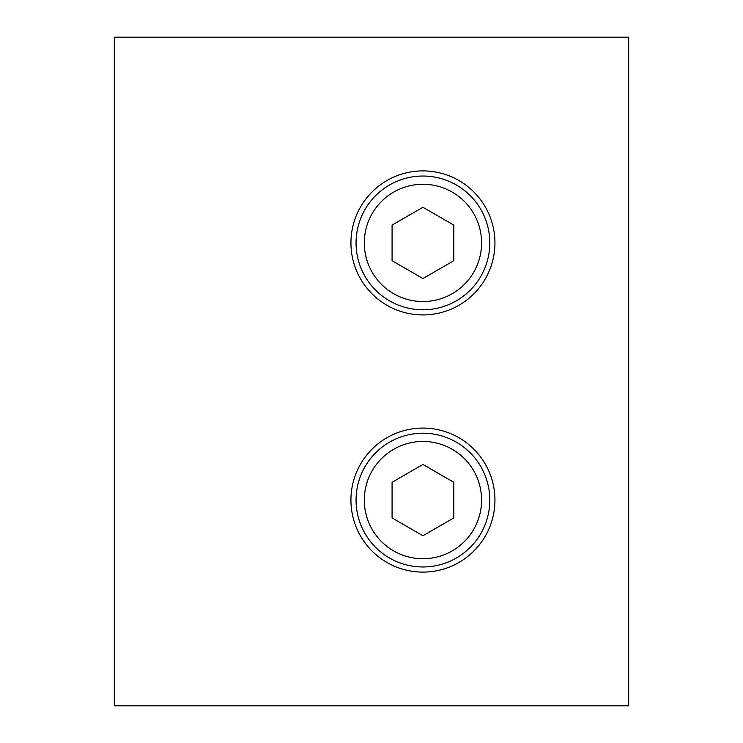 <?xml version="1.0" encoding="UTF-8"?>
<svg xmlns="http://www.w3.org/2000/svg" width="743" height="743" viewBox="0 0 743 743"><rect width="100%" height="100%" fill="white"/><g stroke="black" fill="none" stroke-linecap="round" stroke-linejoin="round"><path stroke-width="1.11" d="M422.934 309.775A66.87 66.87 0 0 0 489.804 242.905A66.87 66.87 0 0 0 422.934 176.035A66.87 66.87 0 0 0 356.064 242.905A66.87 66.87 0 0 0 422.934 309.775M453.806 225.083L453.806 260.719L422.934 278.541L392.072 260.719L392.072 225.083L422.934 207.269L453.806 225.083M422.934 566.965A66.87 66.87 0 0 0 489.804 500.095A66.87 66.87 0 0 0 422.934 433.225A66.87 66.87 0 0 0 356.064 500.095A66.87 66.87 0 0 0 422.934 566.965M453.806 482.281L453.806 517.917L422.934 535.731L392.072 517.917L392.072 482.281L422.934 464.459L453.806 482.281M114.311 705.85L628.689 705.85L628.689 37.15L114.311 37.15L114.311 705.85M350.928 242.905A72.015 72.015 0 0 1 458.942 180.54A72.015 72.015 0 0 1 458.942 305.271A72.015 72.015 0 0 1 350.928 242.905M350.928 500.095A72.015 72.015 0 0 1 458.942 437.729A72.015 72.015 0 0 1 458.942 562.46A72.015 72.015 0 0 1 350.928 500.095M422.934 301.547A58.641 58.641 0 0 1 372.159 213.585A58.641 58.641 0 0 1 473.718 213.585A58.641 58.641 0 0 1 422.934 301.547M422.934 558.736A58.641 58.641 0 0 1 372.159 470.774A58.641 58.641 0 0 1 473.718 470.774A58.641 58.641 0 0 1 422.934 558.736"/></g></svg>

